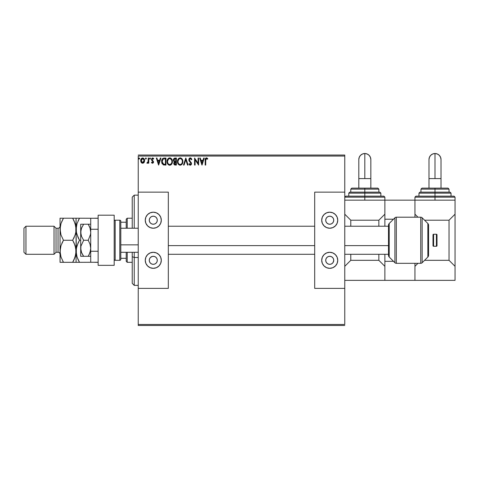 <?xml version="1.0" encoding="UTF-8"?>
<svg xmlns="http://www.w3.org/2000/svg" width="479" height="479" viewBox="0 0 479 479"><rect width="100%" height="100%" fill="white"/><g stroke="black" fill="none" stroke-linecap="round" stroke-linejoin="round"><path stroke-width="0.72" d="M138.239 156.046L344.766 156.046L344.766 192.139L314.691 192.139L314.691 288.382L344.766 288.382L344.766 324.475L138.239 324.475L138.239 288.382L138.239 325.481L344.766 325.481L138.239 325.481L138.239 324.475L344.766 324.475L344.766 156.046L138.239 156.046L138.239 192.139L138.239 156.046M144.107 162.423L144.604 160.148L143.52 158.208L141.778 158.208L140.784 159.699L140.958 162.004L142.215 163.213L143.826 162.764L144.628 160.603C144.646 159.148 143.981 158.268 142.646 157.962C141.317 158.268 140.658 159.148 140.67 160.603L141.197 162.423L142.646 163.267L144.107 162.423M148.227 158.052L148.771 158.052L148.227 158.052L148.107 161.71L146.879 163.094L147.61 163.189L148.227 162.423L148.227 163.177L148.771 163.177L148.771 158.052L148.771 163.177L148.771 158.052L148.227 158.052L148.143 161.537L146.879 163.094L147.292 163.267L148.227 162.423L148.227 163.177L148.771 163.177L148.227 163.177M152.508 163.267L153.292 162.824L153.525 161.722L152.136 159.908L152.047 159.13L152.52 158.609L153.406 159.13L153.717 158.657L152.609 157.962L151.909 158.256L151.484 159.184L151.645 160.237L152.987 161.83L152.591 162.626L151.783 162.1L151.466 162.543L151.909 163.028L152.508 163.267L153.537 161.926L152.005 159.417L152.669 158.591L153.406 159.13L153.717 158.657L152.603 157.962L151.466 159.441L152.999 161.95L152.478 162.638L151.783 162.1L151.466 162.543L152.508 163.267M161.645 161.166L161.633 161.471C161.555 159.447 162.453 158.309 164.321 158.052L162.956 158.351L162.076 159.375L161.788 162.824L163.219 164.818L165.956 165.069L165.956 158.052L164.321 158.052C162.453 158.309 161.555 159.447 161.633 161.471L163.219 164.818L165.956 165.069L165.956 158.052L165.956 165.069L164.89 165.069M174.985 158.052L176.392 158.052L174.452 158.136L173.56 158.992L173.398 160.603L174.44 161.836L173.817 162.908L173.871 163.998L174.727 164.986L176.392 165.069L176.392 158.052L176.392 165.069L176.392 158.052L174.985 158.052L173.332 160.046L174.44 161.836L173.781 163.333C173.787 164.435 174.326 165.016 175.398 165.069L175.248 165.069M184.086 165.069L183.499 165.069L185.75 158.052L183.499 165.069L184.086 165.069L185.792 159.746L187.499 165.069L188.085 165.069L185.84 158.052L188.085 165.069L185.84 158.052L183.499 165.069L184.086 165.069L185.792 159.746L187.499 165.069L188.085 165.069L187.499 165.069M198.072 158.052L198.072 163.273L194.564 158.052L194.564 165.069L195.103 165.069L195.103 159.836L198.611 165.069L198.611 158.052L198.072 158.052L198.611 158.052L198.072 158.052L198.072 163.273L194.564 158.052L194.564 165.069L195.103 165.069L195.103 159.836L198.611 165.069L198.611 158.052L198.498 165.069M205.719 160.399L206 158.83L206.563 158.597L207.515 159.22L207.79 158.681L206.467 157.872L205.407 158.555L205.18 165.069L205.719 165.069L205.719 160.399L206.473 158.591L207.515 159.22L207.79 158.681L206.467 157.872C205.395 158.238 204.964 159.058 205.18 160.327L205.18 165.069L205.719 165.069L205.748 159.585M203.695 158.052L204.282 158.052L202.03 165.069L204.282 158.052L203.695 158.052L202.97 160.303L201 160.303L200.282 158.052L199.695 158.052L201.94 165.069L204.282 158.052L203.695 158.052L202.97 160.303L201 160.303L200.282 158.052L199.695 158.052L201.94 165.069L199.695 158.052L200.282 158.052M190.289 157.872L189.181 158.513L188.804 159.77L189.151 161.016L190.947 163.399L190.414 164.513L189.319 163.632L188.894 164.063L190.253 165.249L191.205 164.698L191.492 163.333L189.522 160.471L189.427 159.297L190.331 158.591L191.426 159.758L191.863 159.405L191.097 158.178L190.289 157.872L188.804 159.77L190.965 163.638L190.259 164.531L189.319 163.632L188.894 164.063L190.253 165.249L191.504 163.614L189.349 159.782L190.331 158.591L191.426 159.758L191.863 159.405L190.289 157.872M178.116 159.142L180.158 157.872C178.332 158.327 177.434 159.561 177.469 161.561C177.434 163.59 178.344 164.818 180.206 165.249C182.02 164.77 182.906 163.531 182.87 161.531L182.218 159.13L180.32 157.878L178.493 158.651L177.481 161.249L178.122 163.992L179.882 165.231L181.864 164.453L182.834 162.159M172.434 161.531L171.392 158.633L170.344 157.962L169.099 157.962L168.057 158.651L167.183 160.309L167.183 162.824L168.56 164.902L170.386 165.153L171.805 163.95L172.434 161.531C172.458 159.531 171.554 158.309 169.722 157.872C167.895 158.327 166.997 159.561 167.033 161.561C166.997 163.59 167.907 164.818 169.764 165.249C171.584 164.77 172.47 163.531 172.434 161.531M160.327 158.052L160.914 158.052L158.663 165.069L160.914 158.052L160.327 158.052L159.609 160.303L157.633 160.303L156.914 158.052L156.328 158.052L158.573 165.069L160.914 158.052L160.327 158.052L159.609 160.303L157.633 160.303L156.914 158.052L156.328 158.052L158.573 165.069L156.328 158.052L156.914 158.052M150.029 159.13L149.58 158.549L150.029 159.13L149.58 158.549L150.029 159.13L149.58 158.549L150.029 157.962L150.478 158.549L150.131 157.974L149.604 158.747L150.029 159.13L150.454 158.747L149.831 159.076M145.442 158.549L145.891 157.962L145.442 158.549L145.891 159.13L145.442 158.549L145.891 159.13L145.442 158.549L145.891 157.962L146.34 158.549L145.891 159.13L145.442 158.549L145.891 157.962L146.34 158.549L146.227 158.16L145.55 158.16L145.694 159.076L146.34 158.549L145.79 159.118M138.694 158.549L139.144 157.962L138.694 158.549L139.144 159.13L138.694 158.549L139.144 159.13L138.694 158.549L139.144 157.962L139.593 158.549L139.144 159.13L138.694 158.549L139.144 157.962L139.593 158.549L139.479 158.16L138.802 158.16L138.946 159.076L139.593 158.549L139.042 159.118M344.766 155.046L138.239 155.046L344.766 155.046L344.766 156.046L344.766 155.046M205.719 165.069L205.18 165.069M205.186 159.866L205.216 159.393M205.533 158.345L206.072 157.932M206.856 157.938L207.299 158.19M207.79 158.681L207.515 159.22L206.335 158.609M207.515 159.22L206.742 158.651M201.988 163.375L201.234 161.022L202.743 161.022L201.988 163.375L201.234 161.022L202.743 161.022L201.988 163.375M195.103 165.069L194.564 165.069L194.69 158.052M191.301 158.381L191.863 159.405L191.426 159.758L191.253 159.375M189.367 159.537L189.612 160.627M189.349 159.782L189.522 160.471M191.175 162.453L191.498 163.471M191.205 164.704L191.438 164.171M190.013 165.219L189.6 165.021M188.894 164.063L189.45 163.866M189.935 164.441L190.414 164.513M190.929 163.95L190.48 162.555M190.642 162.734L190.313 162.381M189.744 161.794L189.127 160.968M189.007 160.722L188.834 160.13M189.043 158.753L189.385 158.268M189.66 158.046L190.109 157.884M182.834 162.153L182.786 162.465M182.415 163.632L182.242 163.944M178.505 164.489L177.745 163.231M178.116 163.98L177.751 163.249M177.469 161.561L177.481 161.243M177.619 160.309L177.877 159.585M182.858 161.213L182.87 161.531C182.894 159.531 181.99 158.309 180.158 157.872M180.481 157.896L180.781 157.956M181.421 158.274L181.822 158.627M182.517 159.693L182.637 160.022M178.966 158.232L178.493 158.651M182.134 162.8L182.254 162.339M180.475 164.501L180.182 164.531C178.709 164.159 177.984 163.171 178.008 161.567L178.038 162.07L178.008 161.567C177.972 159.944 178.697 158.956 180.182 158.591C181.637 158.956 182.355 159.938 182.331 161.531L182.301 161.028L182.331 161.531C182.361 163.141 181.643 164.141 180.182 164.531L180.308 164.525M178.362 163.207L178.613 163.632M178.38 163.249L178.128 162.579M179.924 164.513L179.35 164.303M178.038 161.058L179.044 159.016M178.661 159.405L178.332 159.968M182.02 159.992L182.17 160.381M181.128 158.884L181.816 159.609M173.997 164.321L174.59 164.932M173.871 163.998L173.805 163.674M174.027 162.315L174.266 161.992M173.721 161.309L173.398 160.597M173.554 158.992L173.362 159.627M174.727 164.986L175.057 165.051M173.979 160.615L173.871 160.046L175.236 158.771L175.853 158.771L175.853 161.381L174.721 161.297L175.577 161.381L174.721 161.297L173.877 159.89L173.901 160.351M174.685 164.195L174.344 163.034L175.158 162.13M174.781 162.267L174.32 163.315L175.853 162.1L175.853 164.351L175.29 164.351L174.32 163.315L174.536 164.058M174.53 161.219L173.991 160.639M173.901 159.735L174.416 158.926M175.577 162.1L175.853 164.351L175.29 164.351M172.398 162.142L172.35 162.465M172.117 163.303L171.979 163.62M171.973 163.632L171.805 163.944M171.632 164.207L171.237 164.644M170.793 164.968L170.392 165.147M169.452 165.231L169.141 165.165M168.075 164.495L167.303 163.225M167.68 163.98L167.315 163.249M167.039 161.884L167.039 161.249M167.069 160.932L167.213 160.202M167.44 159.585L168.536 158.232M170.045 157.896L170.344 157.956M170.979 158.268L171.392 158.633M172.075 159.693L172.201 160.022M167.674 159.154L167.303 159.908M170.47 158.753L171.733 160.381M171.823 162.291L171.889 161.531C171.925 163.141 171.207 164.141 169.74 164.531L169.74 164.531C168.267 164.159 167.548 163.171 167.572 161.567C167.536 159.944 168.261 158.956 169.74 158.591C171.201 158.956 171.919 159.938 171.889 161.531L171.817 162.339M171.219 163.716L169.871 164.525M167.925 163.207L168.177 163.632M167.572 161.567L167.602 161.058L167.572 161.567M167.943 163.249L167.692 162.579M169.488 164.513L168.913 164.303M167.602 161.058L168.602 159.016M168.225 159.405L167.895 159.968M171.889 161.531L171.865 161.028L171.889 161.531M171.584 159.992L171.38 159.609M171.069 159.214L170.482 158.759M170.374 164.399L170.865 164.087M171.829 162.291L171.698 162.8M164.046 165.027L163.662 164.962M162.183 163.818L161.89 163.171M161.968 163.381L161.794 162.836M161.788 162.812L161.71 162.441M164.016 158.064L164.321 158.052M162.98 158.339L162.609 158.621M162.632 163.375L163.692 164.213L162.189 161.866L163.07 159.136L165.411 158.771L165.411 164.351L163.507 164.153L162.453 163.022M164.668 164.345L164.273 164.315M158.621 163.375L157.866 161.022L159.375 161.022L158.621 163.375L157.866 161.022L159.375 161.022L158.621 163.375M151.466 162.543L151.921 162.291M152.071 162.453L152.591 162.626M151.783 162.1L152.478 162.638L152.999 161.95L151.568 160.046M152.364 162.626L152.999 161.95L151.466 159.441M152.873 157.992L153.496 158.363M153.621 158.513L153.34 159.034M153.406 159.13L152.274 158.753M152.669 158.591L152.005 159.417L152.19 159.986M152.017 159.273L153.531 162.046M153.484 162.393L153.358 162.704M150.029 157.962L149.58 158.549L150.029 157.962L149.58 158.549L150.029 157.962L150.478 158.549M150.454 158.345L150.077 157.968M147.233 163.267L146.879 163.094L147.137 162.549L147.807 162.387M147.292 163.267L146.879 163.094M148.059 161.884L148.209 160.878M148.227 160.124L148.227 159.776M148.197 161.1L148.107 161.71M146.334 158.645L145.987 157.974M143.826 162.764L143.49 163.034M141.82 163.04L141.473 162.764M140.97 162.028L140.802 161.591M140.784 159.693L140.934 159.268M140.952 159.226L141.149 158.866M142.766 157.968L144.317 159.166M144.335 159.202L144.149 158.86M144.508 161.549L144.251 162.189M142.652 158.591L142.311 158.645L142.987 158.639L144.089 160.597L142.562 162.638L141.209 160.597L141.293 159.92L141.227 160.938L142.652 158.591L143.658 159.148M143.754 159.291L144.071 160.255M142.562 162.638L144.089 160.597L143.748 161.914L142.987 162.585M142.479 162.626L141.754 162.195L141.227 160.944M142.179 158.693L141.544 159.291L142.311 158.639M144.071 160.944L144.089 160.597M139.587 158.645L139.239 157.974M182.212 160.531L182.301 161.028M178.128 162.573L178.038 162.07M175.236 158.771L175.853 158.771L175.577 161.381M171.775 160.531L171.865 161.028M167.692 162.573L167.602 162.07M164.836 158.771L165.411 158.771L165.411 164.351L165.057 164.351M162.309 162.597L162.237 162.261M141.209 160.597L141.233 160.255M141.293 159.92L141.544 159.291M142.987 158.639L143.293 158.788M144.011 161.279L143.748 161.914M142.311 162.585L142.006 162.429M134.234 257.486L134.234 252.289L134.234 257.486L138.239 257.486L134.234 257.486L134.234 285.376L134.234 257.486L132.228 256.72L134.234 257.486M134.234 228.232L134.234 195.145L134.234 228.232M132.228 197.15L132.228 228.232L132.228 197.15L134.234 195.145L138.239 195.145M132.228 252.289L132.228 256.72L132.228 252.289M132.228 283.37L132.228 256.72L132.228 283.37L134.234 285.376L138.239 285.376M126.211 252.289L126.211 261.312L127.216 262.318L127.216 252.289L127.216 262.318L132.228 262.318L127.216 262.318L126.211 261.312L126.211 252.289M126.211 222.214L126.211 228.232L126.211 219.208L126.211 222.214L120.798 222.214L126.211 222.214M127.216 218.202L126.211 219.208L127.216 218.202L127.216 228.232L127.216 218.202L132.228 218.202L127.216 218.202M120.798 258.307L126.211 258.307L120.798 258.307M98.141 265.324L98.141 215.197L114.182 215.197L98.141 215.197L98.141 265.324L114.182 265.324L114.182 215.197L114.182 265.324L98.141 265.324M428.986 178.601L434.998 178.601L434.998 153.519A6.017 6.017 -0 0 0 428.986 159.537L429.441 157.238L430.747 155.286L432.699 153.981L434.998 153.519L434.998 178.601L428.986 178.601L428.986 188.127L428.986 159.537C429.34 155.885 431.345 153.879 434.998 153.519C438.65 153.879 440.656 155.885 441.015 159.537L440.554 157.238L439.255 155.286L437.303 153.981L434.998 153.519A6.017 6.017 -0 0 1 441.015 159.537L441.015 178.601L434.998 178.601L441.015 178.601L441.015 188.127L441.015 178.601M455.05 200.156L455.05 214.197L455.05 200.156L414.946 200.156L455.05 200.156L455.05 197.15L434.998 197.15L434.998 200.156L434.998 197.15L414.946 197.15L434.998 197.15L434.998 196.151L415.952 196.151L434.998 196.151L434.998 193.139L418.957 193.139L434.998 193.139L434.998 192.139L419.963 192.139L434.998 192.139L434.998 188.127L421.963 188.127L448.033 188.127L434.998 188.127L434.998 189.133L420.963 189.133L434.998 189.133L434.998 192.139L449.751 192.139M451.038 196.151L451.038 193.139L418.957 193.139L419.963 192.139M420.251 192.139L434.998 192.139L434.998 197.15L414.946 197.15L415.952 196.151L454.05 196.151L455.05 197.15M424.574 220.208L449.033 220.208L449.033 260.313L424.574 260.313L449.033 260.313L455.05 266.33L455.05 280.365L414.946 280.365L455.05 280.365L455.05 214.197L449.033 220.208L424.574 220.208M433.597 234.243L432.992 234.848L433.04 245.907L433.597 246.278L436.632 246.23L437.004 245.673L436.956 234.614L436.405 234.243L433.597 234.243L433.597 246.278L436.405 246.278L436.405 234.243L433.597 234.243A0.599 0.599 0 0 0 432.992 234.848L432.992 245.673A0.599 0.599 0 0 0 433.597 246.278L433.597 234.243M417.957 217.203L414.946 214.197L417.957 217.203M414.946 266.33L417.957 263.318L414.946 266.33M449.033 192.139L449.033 189.133L434.998 189.133L449.033 189.133L448.033 188.127M434.998 193.139L451.038 193.139L434.998 193.139M434.998 192.139L450.038 192.139L434.998 192.139M434.998 197.15L455.05 197.15L434.998 197.15M434.998 196.151L454.05 196.151L434.998 196.151M449.033 260.313L449.033 220.208L455.05 214.197L455.05 266.33L449.033 260.313M437.004 234.848L437.004 245.673A0.599 0.599 0 0 1 436.405 246.278L436.405 234.243A0.599 0.599 0 0 1 437.004 234.848M154.064 224.142L153.28 224.22A4.012 4.012 0 0 1 149.268 220.208A4.012 4.012 0 0 1 153.28 216.203L154.813 216.508L156.118 217.376L156.986 218.675L157.292 220.208L156.986 221.747L156.118 223.046L154.813 223.915L153.28 224.22L151.747 223.915L150.442 223.046L149.574 221.747L149.268 220.208L149.574 218.675L150.442 217.376L151.747 216.508L153.28 216.203A4.012 4.012 0 0 1 157.292 220.208A4.012 4.012 0 0 1 153.28 224.22L152.496 224.142M152.496 256.379L153.28 256.301A4.012 4.012 0 0 1 157.292 260.313A4.012 4.012 0 0 1 153.28 264.324A4.012 4.012 0 0 1 149.268 260.313A4.012 4.012 0 0 1 153.28 256.301L154.813 256.606L156.118 257.474L156.986 258.78L157.292 260.313L156.986 261.845L156.118 263.151L154.813 264.019L153.28 264.324L151.747 264.019L150.442 263.151L149.574 261.845L149.268 260.313L149.574 258.78L150.442 257.474L152.496 256.379L154.064 256.379M153.28 268.33A8.023 8.023 0 0 1 145.257 260.313A8.023 8.023 0 0 1 153.28 252.289L156.352 252.9L158.95 254.642L160.693 257.241L161.303 260.313L160.693 263.384L158.95 265.983L156.352 267.725L153.28 268.33L150.208 267.725L147.61 265.983L145.867 263.384L145.257 260.313L145.867 257.241L147.61 254.642L150.208 252.9L153.28 252.289A8.023 8.023 0 0 1 161.303 260.313A8.023 8.023 0 0 1 153.28 268.33M153.28 228.232A8.023 8.023 0 0 1 145.257 220.208A8.023 8.023 0 0 1 153.28 212.191L156.352 212.802L158.95 214.538L160.693 217.143L161.303 220.208L160.693 223.28L158.95 225.878L156.352 227.621L153.28 228.232L150.208 227.621L147.61 225.878L145.867 223.28L145.257 220.208L145.867 217.143L147.61 214.538L150.208 212.802L153.28 212.191A8.023 8.023 0 0 1 161.303 220.208A8.023 8.023 0 0 1 153.28 228.232L154.843 228.076M138.239 192.139L138.239 288.382L168.321 288.382L168.321 192.139L138.239 192.139L168.321 192.139L168.321 288.382L138.239 288.382L138.239 192.139M157.735 213.544L156.352 212.802M145.867 223.28L146.61 224.663M156.615 222.436L156.118 223.046M150.442 223.046L149.945 222.436M153.28 252.289L151.717 252.445M148.825 266.983L150.208 267.725M160.693 257.241L159.95 255.858M156.118 257.474L156.615 258.085M149.945 258.085L150.442 257.474M120.798 244.853L138.239 244.853L120.798 244.853M168.321 245.619L314.691 245.619L168.321 245.619M344.766 245.619L388.481 245.619L344.766 245.619M119.792 220.208L119.792 260.313A1 1 0 0 0 120.798 259.313L120.798 221.214A1 1 0 0 0 119.792 220.208L115.182 220.208A1 1 0 0 0 114.182 221.214A1 1 0 0 1 115.182 220.208L115.182 260.313L115.182 220.208L119.792 220.208A1 1 0 0 1 120.798 221.214L120.798 259.313A1 1 0 0 1 119.792 260.313L119.792 220.208M114.182 259.313A1 1 0 0 0 115.182 260.313L119.792 260.313L115.182 260.313A1 1 0 0 1 114.182 259.313M420.736 217.203A2.006 2.006 0 0 1 422.155 217.789L427.849 223.483A2.509 2.509 0 0 1 428.585 225.256A2.509 2.509 0 0 0 427.849 223.483L422.155 217.789L422.155 262.731A2.006 2.006 0 0 1 420.736 263.318L396.331 263.318A2.006 2.006 0 0 1 394.912 262.731L389.211 257.037A2.509 2.509 0 0 1 388.481 255.265L388.481 225.256A2.509 2.509 0 0 1 389.211 223.483L394.912 217.789A2.006 2.006 0 0 1 396.331 217.203L420.736 217.203L396.331 217.203L396.331 263.318L420.736 263.318L420.736 217.203L420.736 263.318A2.006 2.006 0 0 0 422.155 262.731L427.849 257.037L422.155 262.731L422.155 217.789A2.006 2.006 0 0 0 420.736 217.203M428.585 255.265A2.509 2.509 0 0 1 427.849 257.037L427.849 223.483L427.849 257.037A2.509 2.509 0 0 0 428.585 255.265L428.585 225.256L428.585 255.265M394.912 262.731L394.912 217.789L389.211 223.483L389.211 257.037L394.912 262.731A2.006 2.006 0 0 0 396.331 263.318L396.331 217.203A2.006 2.006 0 0 0 394.912 217.789L394.912 262.731M388.481 255.265A2.509 2.509 0 0 0 389.211 257.037L389.211 223.483A2.509 2.509 0 0 0 388.481 225.256L388.481 255.265M414.946 200.156L384.871 200.156L384.871 219.208L393.493 219.208L384.871 219.208L384.871 226.226L384.871 200.156L414.946 200.156L414.946 217.203L414.946 197.15M393.493 261.312L384.871 261.312L384.871 254.295L384.871 280.365L414.946 280.365L384.871 280.365L384.871 261.312L393.493 261.312M414.946 263.318L414.946 280.365L414.946 263.318M81.478 228.232L83.651 224.22L88.238 224.22L90.022 228.094L90.723 232.243L90.543 234.315L88.238 240.26L90.022 244.14L90.723 248.284L90.028 252.403L88.238 256.301L90.543 256.301M90.028 228.124L90.723 232.243L90.543 234.315L88.238 240.26L83.651 240.26L88.238 240.26L90.022 244.14L90.723 248.284L90.543 250.355L89.238 254.385L90.028 252.415L88.238 256.301L83.651 256.301L88.238 256.301L89.238 254.391M81.478 252.289L80.694 248.284L80.915 246.164L83.651 240.26L81.544 236.434L80.921 234.375L80.915 230.124L82.047 226.926M80.915 256.301L83.651 256.301L81.544 252.475L80.694 248.284L80.694 224.22L81.544 224.22L80.694 224.22L80.694 232.243L81.544 228.058M90.028 224.22L81.658 224.22M89.31 226.286L90.022 228.094M83.651 224.22L82.478 224.22L83.651 224.22L82.951 225.292M82.047 253.595L81.544 252.475M80.694 256.301L80.915 246.164L83.651 240.26L81.544 236.434L80.694 232.243L80.694 256.301M82.478 254.421L83.286 255.762M82.478 224.22L80.915 224.22M82.478 256.301L83.651 256.301M88.238 256.301L89.238 256.301L88.238 256.301L88.932 255.026M89.304 226.274L88.256 224.22M88.699 225.046L88.238 224.22L89.232 224.22M89.238 256.301L90.028 256.301M90.723 262.258L98.141 262.258L90.723 262.258L90.723 251.259L98.141 251.259L90.723 251.259L90.723 229.261L98.141 229.261L90.723 229.261L90.723 218.268L98.141 218.268L90.723 218.268L90.723 262.258M330.51 224.142L329.732 224.22A4.012 4.012 0 0 1 325.72 220.208A4.012 4.012 0 0 1 329.732 216.203L331.264 216.508L332.564 217.376L333.438 218.675L333.743 220.208L333.438 221.747L332.564 223.046L331.264 223.915L329.732 224.22L328.193 223.915L326.894 223.046L326.025 221.747L325.72 220.208L326.025 218.675L326.894 217.376L328.193 216.508L329.732 216.203A4.012 4.012 0 0 1 333.743 220.208A4.012 4.012 0 0 1 329.732 224.22L328.947 224.142M328.947 256.379L329.732 256.301A4.012 4.012 0 0 1 333.743 260.313A4.012 4.012 0 0 1 329.732 264.324A4.012 4.012 0 0 1 325.72 260.313A4.012 4.012 0 0 1 329.732 256.301L331.264 256.606L332.564 257.474L333.438 258.78L333.743 260.313L333.067 262.54L331.959 263.648L330.51 264.246L328.947 264.246L327.504 263.648L326.397 262.54L325.798 261.097L325.798 259.528L326.397 258.085L327.504 256.978L328.947 256.379L330.51 256.379M329.732 268.33A8.023 8.023 0 0 1 321.708 260.313A8.023 8.023 0 0 1 329.732 252.289L332.797 252.9L335.402 254.642L337.138 257.241L337.749 260.313L337.138 263.384L335.402 265.983L332.797 267.725L329.732 268.33L326.66 267.725L324.061 265.983L322.319 263.384L321.708 260.313L322.319 257.241L324.061 254.642L326.66 252.9L329.732 252.289A8.023 8.023 0 0 1 337.749 260.313A8.023 8.023 0 0 1 329.732 268.33M329.732 228.232A8.023 8.023 0 0 1 321.708 220.208A8.023 8.023 0 0 1 329.732 212.191L332.797 212.802L335.402 214.538L337.138 217.143L337.749 220.208L337.138 223.28L335.402 225.878L332.797 227.621L329.732 228.232L326.66 227.621L324.061 225.878L322.319 223.28L321.708 220.208L322.319 217.143L324.061 214.538L326.66 212.802L329.732 212.191A8.023 8.023 0 0 1 337.749 220.208A8.023 8.023 0 0 1 329.732 228.232L331.294 228.076M314.691 192.139L344.766 192.139L344.766 288.382L314.691 288.382L314.691 192.139M334.186 213.544L332.797 212.802M322.319 223.28L323.062 224.663M333.067 222.436L332.564 223.046M326.894 223.046L326.397 222.436M329.732 252.289L328.163 252.445M325.277 266.983L326.66 267.725M337.138 257.241L336.402 255.858M332.564 257.474L333.067 258.085M326.397 258.085L326.894 257.474M358.807 178.601L364.818 178.601L364.818 153.519A6.017 6.017 -0 0 0 358.807 159.537L359.262 157.238L360.567 155.286L362.519 153.981L364.818 153.519L364.818 178.601L358.807 178.601L358.807 188.127L358.807 159.537C359.16 155.885 361.166 153.879 364.818 153.519C368.471 153.879 370.477 155.885 370.836 159.537L370.375 157.238L369.075 155.286L367.124 153.981L364.818 153.519A6.017 6.017 -0 0 1 370.836 159.537L370.836 178.601L364.818 178.601L370.836 178.601L370.836 188.127L370.836 178.601M384.871 200.156L344.766 200.156L384.871 200.156L384.871 197.15L364.818 197.15L364.818 200.156L364.818 197.15L344.766 197.15L364.818 197.15L364.818 196.151L345.772 196.151L364.818 196.151L364.818 193.139L348.778 193.139L364.818 193.139L364.818 192.139L349.784 192.139L364.818 192.139L364.818 188.127L351.784 188.127L377.853 188.127L364.818 188.127L364.818 189.133L350.784 189.133L364.818 189.133L364.818 192.139L379.572 192.139M380.859 196.151L380.859 193.139L348.778 193.139L349.784 192.139M350.071 192.139L364.818 192.139L364.818 197.15L344.766 197.15L345.772 196.151L383.871 196.151L384.871 197.15M350.784 260.313L350.784 254.295L350.784 260.313L378.853 260.313L350.784 260.313L344.766 266.33L350.784 260.313M350.784 226.226L350.784 220.208L378.853 220.208L378.853 226.226L378.853 220.208L350.784 220.208L344.766 214.197L350.784 220.208L350.784 226.226M378.853 254.295L378.853 260.313L384.871 266.33L378.853 260.313L378.853 254.295M384.871 214.197L378.853 220.208L384.871 214.197M344.766 280.365L384.871 280.365L344.766 280.365M378.853 192.139L378.853 189.133L364.818 189.133L378.853 189.133L377.853 188.127M364.818 193.139L380.859 193.139L364.818 193.139M364.818 192.139L379.859 192.139L364.818 192.139M364.818 197.15L384.871 197.15L364.818 197.15M364.818 196.151L383.871 196.151L364.818 196.151M54.025 254.295L56.031 252.289L56.031 228.232L54.025 226.226L54.025 254.295L54.025 226.226L25.956 226.226L23.95 228.232L23.95 252.289L25.956 254.295L25.956 226.226L25.956 254.295L54.025 254.295L25.956 254.295L23.95 252.289L23.95 228.232L25.956 226.226L54.025 226.226L56.031 228.232L56.031 252.289L58.037 252.289A2.006 2.006 0 0 1 60.043 254.295A2.006 2.006 0 0 0 58.037 252.289L58.037 228.232L56.031 228.232L58.037 228.232A2.006 2.006 0 0 0 60.043 226.226A2.006 2.006 0 0 1 58.037 228.232L58.037 252.289L56.031 252.289L54.025 254.295M78.119 262.318L94.764 262.258L79.496 262.318L77.041 256.989L76.083 251.289L76.329 248.433L78.119 242.895L79.496 240.26L80.694 240.26L79.496 240.26L78.125 237.632L76.335 232.129L76.083 229.231L77.029 223.567L79.496 218.202L94.764 218.268L76.329 218.202M98.141 218.202L94.752 218.202M78.125 218.202L79.496 218.202L78.125 220.831M76.676 224.777L76.335 226.357M76.67 224.789L76.083 229.231L76.335 232.111L76.329 226.381L77.029 223.567L79.496 218.202L78.55 219.945M76.652 233.596L76.083 229.231L76.329 254.145L76.329 248.433L77.029 245.625L79.496 240.26L77.849 243.494M76.652 255.654L76.083 251.289L76.676 246.829L76.335 248.415M78.023 259.474L76.7 255.84M98.141 262.318L97.183 262.318L98.141 262.318M94.728 262.318L97.89 262.318M78.861 261.181L79.496 262.318L76.083 262.318L76.083 251.289L76.083 262.318L72.67 262.318L73.616 260.576M78.568 241.973L78.125 242.889M76.706 233.794L79.496 240.26M75.496 255.732L76.083 251.289L76.083 218.202L75.838 232.087L75.131 234.896L72.67 240.26L75.125 245.589L76.083 251.289L75.131 256.954L72.67 262.318L63.456 262.318L61.001 256.989L60.043 251.289L60.043 218.202L60.043 262.318L60.288 248.433L60.989 245.625L63.456 240.26L61.001 234.932L60.043 229.231L60.989 223.567L63.456 218.202L60.043 218.202M79.496 218.202L77.041 218.202M79.496 262.318L78.125 259.69M96.093 218.202L94.764 218.268M96.099 262.318L97.183 262.318M75.832 218.202L72.67 218.202L75.125 223.537L76.083 229.231L75.838 226.381L75.838 232.087L75.131 234.896L72.67 240.26L74.317 237.027M74.137 221.029L75.832 226.333L75.832 232.111M73.305 219.346L72.67 218.202L63.456 218.202L62.51 219.945M73.538 218.202L72.67 218.202L74.143 221.047M75.49 233.692L75.832 232.129L75.49 233.686M73.598 238.554L74.041 237.638M74.131 243.075L75.832 248.391L76.083 251.289L75.832 248.409L75.838 254.145L74.047 259.684L75.125 256.989L72.67 262.318L74.047 262.318M60.288 262.318L63.456 262.318L61.001 256.989L60.043 251.289L60.989 245.625L63.456 240.26L61.001 234.932L60.043 229.231L60.288 232.111L60.288 226.381L60.989 223.567L63.456 218.202L60.995 223.549L62.078 220.831M62.587 262.318L72.67 262.318L74.041 259.69M62.821 261.181L63.456 262.318M60.629 224.789L60.043 229.231M60.288 248.409L60.043 251.289M62.527 241.973L61.809 243.494M60.635 224.777L60.288 226.357M75.131 218.202L74.047 218.202M72.67 218.202L62.078 218.202M72.67 240.26L63.456 240.26L72.67 240.26L74.143 243.104M60.995 262.318L62.078 262.318M63.456 240.26L62.078 242.889M75.49 255.744L75.832 254.169M420.963 192.139L420.963 189.133L421.963 188.127M418.957 196.151L418.957 193.139M451.038 193.139L450.038 192.139M138.239 228.232L120.798 228.232M168.321 226.226L314.691 226.226M344.766 226.226L388.481 226.226M168.321 254.295L314.691 254.295M344.766 254.295L388.481 254.295M138.239 252.289L120.798 252.289M350.784 192.139L350.784 189.133L351.784 188.127M348.778 196.151L348.778 193.139M380.859 193.139L379.859 192.139"/></g></svg>
